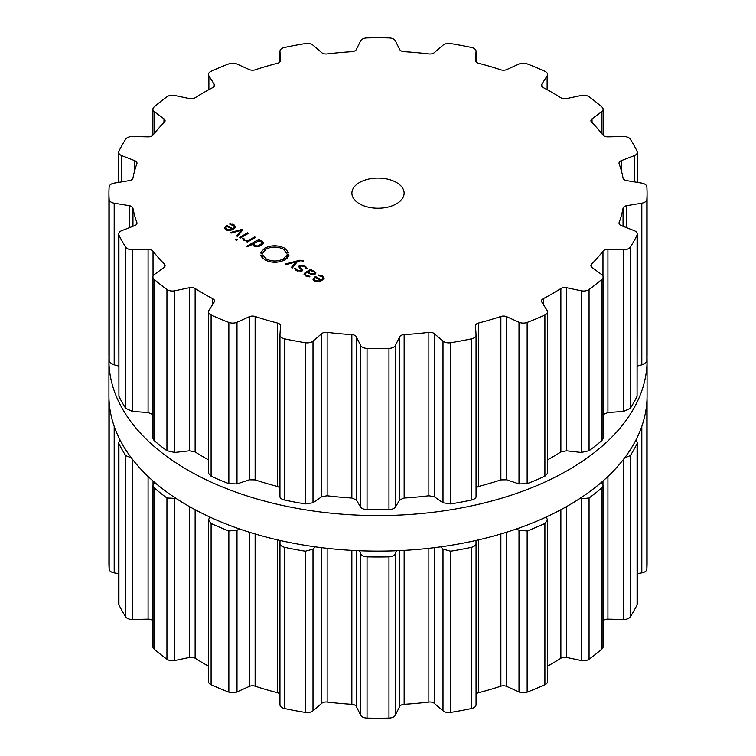 <?xml version="1.0" encoding="UTF-8"?>
<svg xmlns="http://www.w3.org/2000/svg" width="756" height="756" viewBox="0 0 756 756"><rect width="100%" height="100%" fill="white"/><g stroke="black" fill="none" stroke-linecap="round" stroke-linejoin="round"><path stroke-width="1.13" d="M108.93 395.775A269.07 155.349 0 0 0 378 551.115A269.07 155.349 0 0 0 647.07 395.775L647.07 360.225A269.07 155.349 0 0 0 647.023 357.295A269.07 155.349 0 0 1 647.07 360.225A269.07 155.349 0 0 1 378 515.573A269.07 155.349 0 0 1 108.93 360.225A269.07 155.349 0 0 0 378 515.573A269.07 155.349 0 0 0 647.07 360.225L647.07 395.775A269.07 155.349 0 0 1 378 551.115A269.07 155.349 0 0 1 108.93 395.775L108.93 360.225A269.07 155.349 0 0 1 108.977 357.295A269.07 155.349 0 0 0 108.93 360.225L108.93 395.775M476.053 694.14A5.226 3.015 180 0 1 478.586 692.732A246.428 142.27 0 0 0 489.879 689.623A246.428 142.27 0 0 0 500.869 686.183A5.226 3.015 180 0 1 506.7 686.42L519.003 691.967A6.965 4.026 0 0 0 527.149 692.146A269.07 155.349 0 0 0 536.155 688.536A269.07 155.349 0 0 0 544.896 684.709A6.965 4.026 0 0 0 547.542 681.553L547.542 520.081L546.295 516.981M547.542 666.112A246.428 142.27 0 0 0 552.249 663.456A246.428 142.27 0 0 0 560.867 658.221A5.226 3.015 180 0 1 566.527 657.408L581.203 660.498A6.965 4.026 0 0 0 589.056 659.213A269.07 155.349 0 0 0 595.681 654.167A269.07 155.349 0 0 0 601.946 648.969A6.965 4.026 0 0 0 603.108 646.739L603.108 485.409L601.389 482.366M603.108 620.752A5.226 3.015 180 0 1 607.918 619.145L623.52 619.466A6.965 4.026 0 0 0 630.296 616.839A269.07 155.349 0 0 0 633.897 610.857A269.07 155.349 0 0 0 637.072 604.8A6.965 4.026 0 0 0 637.336 603.713L637.336 442.477L635.994 439.879M637.336 573.624L641.806 572.887A6.965 4.026 0 0 0 646.843 569.183A269.07 155.349 0 0 0 647.07 562.851L647.07 401.644A269.07 155.349 180 0 1 646.843 407.966L645.993 409.676M109.157 569.183L109.157 407.966A269.07 155.349 180 0 1 108.93 401.644L108.93 562.851A269.07 155.349 0 0 0 109.157 569.183A6.965 4.026 0 0 0 114.194 572.887L118.664 573.624M120.006 439.879L118.664 442.477L118.664 603.713A6.965 4.026 0 0 0 118.928 604.8A269.07 155.349 0 0 0 122.103 610.857A269.07 155.349 0 0 0 125.704 616.839A6.965 4.026 0 0 0 132.48 619.466L148.081 619.145A5.226 3.015 180 0 1 152.892 620.752M154.611 482.366L152.892 485.409L152.892 646.739A6.965 4.026 0 0 0 154.054 648.969A269.07 155.349 0 0 0 160.319 654.167A269.07 155.349 0 0 0 166.944 659.213A6.965 4.026 0 0 0 174.797 660.498L189.472 657.408A5.226 3.015 180 0 1 195.133 658.221A246.428 142.27 0 0 0 203.751 663.456A246.428 142.27 0 0 0 208.458 666.112M209.705 516.981L208.458 520.081L208.458 681.553A6.965 4.026 0 0 0 211.104 684.709A269.07 155.349 0 0 0 219.845 688.536A269.07 155.349 0 0 0 228.851 692.146A6.965 4.026 0 0 0 236.997 691.967L249.3 686.42A5.226 3.015 180 0 1 255.131 686.183A246.428 142.27 0 0 0 266.121 689.623A246.428 142.27 0 0 0 277.414 692.732A5.226 3.015 180 0 1 279.947 694.14M279.956 543.262L279.956 704.611A6.965 4.026 0 0 0 279.947 704.743A6.965 4.026 0 0 0 284.492 708.514A269.07 155.349 0 0 0 294.849 710.593A269.07 155.349 0 0 0 305.348 712.426A6.965 4.026 0 0 0 313.003 710.81L321.744 703.335A5.226 3.015 180 0 1 327.15 702.069A246.428 142.27 0 0 0 339.453 703.373A246.428 142.27 0 0 0 351.852 704.327A5.226 3.015 180 0 1 356.322 706.491L360.621 715.157A6.965 4.026 0 0 0 367.038 718.068A269.07 155.349 0 0 0 378 718.2A269.07 155.349 0 0 0 388.962 718.068A6.965 4.026 0 0 0 395.379 715.157L399.678 706.491A5.226 3.015 180 0 1 404.148 704.327A246.428 142.27 0 0 0 416.547 703.373A246.428 142.27 0 0 0 428.85 702.069A5.226 3.015 180 0 1 434.256 703.335L442.997 710.81A6.965 4.026 0 0 0 450.652 712.426A269.07 155.349 0 0 0 461.151 710.593A269.07 155.349 0 0 0 471.508 708.514A6.965 4.026 0 0 0 476.053 704.743A6.965 4.026 0 0 0 476.044 704.611L476.044 543.262M544.896 684.709L544.896 523.492A269.07 155.349 180 0 1 536.155 527.319A269.07 155.349 180 0 1 527.149 530.929L519.003 530.296L516.584 528.926M544.896 523.492L547.542 520.081M581.203 660.498L581.203 498.818L579.947 498.431M475.921 540.464L476.044 542.931C476.119 544.953 474.607 546.408 471.508 547.306A269.07 155.349 180 0 1 461.151 549.385A269.07 155.349 180 0 1 450.652 551.218L442.997 549.13L440.739 546.834M581.203 498.818L589.056 497.996A269.07 155.349 180 0 0 595.681 492.95A269.07 155.349 180 0 0 601.946 487.752L603.108 485.409M476.053 704.743L476.044 542.931M396.541 550.746L395.379 553.486C394.519 555.433 392.373 556.558 388.962 556.86A269.07 155.349 180 0 1 378 556.983A269.07 155.349 180 0 1 367.038 556.86C363.627 556.558 361.481 555.433 360.621 553.486L359.459 550.746M624.645 457.862L630.296 455.622A269.07 155.349 180 0 0 633.897 449.64A269.07 155.349 180 0 0 637.072 443.583L637.336 442.477M315.261 546.834L313.003 549.13L305.348 551.218A269.07 155.349 180 0 1 294.849 549.385A269.07 155.349 180 0 1 284.492 547.306C281.393 546.408 279.881 544.953 279.956 542.931L279.947 704.743M647.023 398.705A269.07 155.349 180 0 1 647.07 401.644M279.956 542.931L280.079 540.464M239.416 528.926L236.997 530.296L228.851 530.929A269.07 155.349 180 0 1 219.845 527.319A269.07 155.349 180 0 1 211.104 523.492L208.458 520.081M176.054 498.431L166.944 497.996A269.07 155.349 180 0 1 160.319 492.95A269.07 155.349 180 0 1 154.054 487.752L152.892 485.409M125.704 616.839L125.704 455.622L131.355 457.862M125.704 455.622A269.07 155.349 180 0 1 122.103 449.64A269.07 155.349 180 0 1 118.928 443.583L118.664 442.477M109.157 407.966L110.007 409.676M108.93 401.644A269.07 155.349 180 0 1 108.977 398.705M359.525 203.808A26.12 15.082 180 0 1 351.88 193.149A26.12 15.082 180 0 1 378 178.066A26.12 15.082 180 0 1 404.12 193.149A26.12 15.082 180 0 1 387.998 207.078A26.12 15.082 180 0 1 359.525 203.808M536.155 318.824A269.07 155.349 0 0 0 544.896 314.997A6.965 4.026 0 0 0 547.542 311.841A6.965 4.026 0 0 0 547.117 310.47L541.778 301.994A5.226 3.015 180 0 1 541.457 300.964A5.226 3.015 180 0 1 543.186 298.724A246.428 142.27 0 0 0 552.249 293.744A246.428 142.27 0 0 0 560.867 288.508A5.226 3.015 180 0 1 566.527 287.696L581.203 290.786A6.965 4.026 0 0 0 589.056 289.501A269.07 155.349 0 0 0 595.681 284.454A269.07 155.349 0 0 0 601.946 279.257A6.965 4.026 0 0 0 603.108 277.027A6.965 4.026 0 0 0 601.634 274.551L592.024 267.444A5.226 3.015 180 0 1 590.908 265.592A5.226 3.015 180 0 1 591.608 264.08A246.428 142.27 0 0 0 597.571 257.739A246.428 142.27 0 0 0 602.967 251.219A5.226 3.015 180 0 1 607.918 249.433L623.52 249.754A6.965 4.026 0 0 0 630.296 247.127A269.07 155.349 0 0 0 633.897 241.145A269.07 155.349 0 0 0 637.072 235.088A6.965 4.026 0 0 0 637.336 234.001A6.965 4.026 0 0 0 634.265 230.665L621.319 225.628A5.226 3.015 180 0 1 619.013 223.124A5.226 3.015 180 0 1 619.126 222.5A246.428 142.27 0 0 0 621.394 215.403A246.428 142.27 0 0 0 623.038 208.24A5.226 3.015 180 0 1 626.79 205.66L641.806 203.175A6.965 4.026 0 0 0 646.843 199.471A269.07 155.349 0 0 0 647.07 193.149A269.07 155.349 0 0 0 646.843 186.817A6.965 4.026 0 0 0 641.806 183.113L626.79 180.627A5.226 3.015 180 0 1 623.038 178.047A246.428 142.27 0 0 0 621.394 170.884A246.428 142.27 0 0 0 619.126 163.787A5.226 3.015 180 0 1 619.013 163.164A5.226 3.015 180 0 1 621.319 160.659L634.265 155.623A6.965 4.026 0 0 0 637.336 152.287A6.965 4.026 0 0 0 637.072 151.2A269.07 155.349 0 0 0 633.897 145.143A269.07 155.349 0 0 0 630.296 139.161A6.965 4.026 0 0 0 623.52 136.534L607.918 136.855A5.226 3.015 180 0 1 602.967 135.069A246.428 142.27 0 0 0 597.571 128.558A246.428 142.27 0 0 0 591.608 122.207A5.226 3.015 180 0 1 590.908 120.705A5.226 3.015 180 0 1 592.024 118.843L601.634 111.737A6.965 4.026 0 0 0 603.108 109.261A6.965 4.026 0 0 0 601.946 107.031A269.07 155.349 0 0 0 595.681 101.833A269.07 155.349 0 0 0 589.056 96.787A6.965 4.026 0 0 0 581.203 95.502L566.527 98.592A5.226 3.015 180 0 1 560.867 97.779A246.428 142.27 0 0 0 552.249 92.544A246.428 142.27 0 0 0 543.186 87.564A5.226 3.015 180 0 1 541.457 85.324A5.226 3.015 180 0 1 541.778 84.294L547.117 75.827A6.965 4.026 0 0 0 547.542 74.447A6.965 4.026 0 0 0 544.896 71.291A269.07 155.349 0 0 0 536.155 67.464A269.07 155.349 0 0 0 527.149 63.854A6.965 4.026 0 0 0 519.003 64.033L506.7 69.58A5.226 3.015 180 0 1 500.869 69.817A246.428 142.27 0 0 0 489.879 66.377A246.428 142.27 0 0 0 478.586 63.268A5.226 3.015 180 0 1 475.496 60.508A5.226 3.015 180 0 1 475.505 60.404L476.044 51.389A6.965 4.026 0 0 0 476.053 51.257A6.965 4.026 0 0 0 471.508 47.486A269.07 155.349 0 0 0 461.151 45.407A269.07 155.349 0 0 0 450.652 43.574A6.965 4.026 0 0 0 442.997 45.19L434.256 52.665A5.226 3.015 180 0 1 428.85 53.931A246.428 142.27 0 0 0 416.547 52.627A246.428 142.27 0 0 0 404.148 51.673A5.226 3.015 180 0 1 399.678 49.509L395.379 40.843A6.965 4.026 0 0 0 388.962 37.932A269.07 155.349 0 0 0 378 37.8A269.07 155.349 0 0 0 367.038 37.932A6.965 4.026 0 0 0 360.621 40.843L356.322 49.509A5.226 3.015 180 0 1 351.852 51.673A246.428 142.27 0 0 0 339.453 52.627A246.428 142.27 0 0 0 327.15 53.931A5.226 3.015 180 0 1 321.744 52.665L313.003 45.19A6.965 4.026 0 0 0 305.348 43.574A269.07 155.349 0 0 0 294.849 45.407A269.07 155.349 0 0 0 284.492 47.486A6.965 4.026 0 0 0 279.947 51.257A6.965 4.026 0 0 0 279.956 51.389L280.495 60.404A5.226 3.015 180 0 1 280.504 60.508A5.226 3.015 180 0 1 277.414 63.268A246.428 142.27 0 0 0 266.121 66.377A246.428 142.27 0 0 0 255.131 69.817A5.226 3.015 180 0 1 249.3 69.58L236.997 64.033A6.965 4.026 0 0 0 228.851 63.854A269.07 155.349 0 0 0 219.845 67.464A269.07 155.349 0 0 0 211.104 71.291A6.965 4.026 0 0 0 208.458 74.447A6.965 4.026 0 0 0 208.883 75.827L214.222 84.294A5.226 3.015 180 0 1 214.543 85.324A5.226 3.015 180 0 1 212.814 87.564A246.428 142.27 0 0 0 203.751 92.544A246.428 142.27 0 0 0 195.133 97.779A5.226 3.015 180 0 1 189.472 98.592L174.797 95.502A6.965 4.026 0 0 0 166.944 96.787A269.07 155.349 0 0 0 160.319 101.833A269.07 155.349 0 0 0 154.054 107.031A6.965 4.026 0 0 0 152.892 109.261A6.965 4.026 0 0 0 154.366 111.737L163.976 118.843A5.226 3.015 180 0 1 165.091 120.705A5.226 3.015 180 0 1 164.392 122.207A246.428 142.27 0 0 0 158.429 128.558A246.428 142.27 0 0 0 153.033 135.069A5.226 3.015 180 0 1 148.081 136.855L132.48 136.534A6.965 4.026 0 0 0 125.704 139.161A269.07 155.349 0 0 0 122.103 145.143A269.07 155.349 0 0 0 118.928 151.2A6.965 4.026 0 0 0 118.664 152.287A6.965 4.026 0 0 0 121.735 155.623L134.681 160.659A5.226 3.015 180 0 1 136.987 163.164A5.226 3.015 180 0 1 136.874 163.787A246.428 142.27 0 0 0 134.606 170.884A246.428 142.27 0 0 0 132.961 178.047A5.226 3.015 180 0 1 129.21 180.627L114.194 183.113A6.965 4.026 0 0 0 109.157 186.817A269.07 155.349 0 0 0 108.93 193.149A269.07 155.349 0 0 0 109.157 199.471A6.965 4.026 0 0 0 114.194 203.175L129.21 205.66A5.226 3.015 180 0 1 132.961 208.24A246.428 142.27 0 0 0 134.606 215.403A246.428 142.27 0 0 0 136.874 222.5A5.226 3.015 180 0 1 136.987 223.124A5.226 3.015 180 0 1 134.681 225.628L121.735 230.665A6.965 4.026 0 0 0 118.664 234.001A6.965 4.026 0 0 0 118.928 235.088A269.07 155.349 0 0 0 122.103 241.145A269.07 155.349 0 0 0 125.704 247.127A6.965 4.026 0 0 0 132.48 249.754L148.081 249.433A5.226 3.015 180 0 1 153.033 251.219A246.428 142.27 0 0 0 158.429 257.739A246.428 142.27 0 0 0 164.392 264.08A5.226 3.015 180 0 1 165.091 265.592A5.226 3.015 180 0 1 163.976 267.444L154.366 274.551A6.965 4.026 0 0 0 152.892 277.027A6.965 4.026 0 0 0 154.054 279.257A269.07 155.349 0 0 0 160.319 284.454A269.07 155.349 0 0 0 166.944 289.501A6.965 4.026 0 0 0 174.797 290.786L189.472 287.696A5.226 3.015 180 0 1 195.133 288.508A246.428 142.27 0 0 0 203.751 293.744A246.428 142.27 0 0 0 212.814 298.724A5.226 3.015 180 0 1 214.543 300.964A5.226 3.015 180 0 1 214.222 301.994L208.883 310.47A6.965 4.026 0 0 0 208.458 311.841A6.965 4.026 0 0 0 211.104 314.997A269.07 155.349 0 0 0 219.845 318.824A269.07 155.349 0 0 0 228.851 322.434A6.965 4.026 0 0 0 236.997 322.264L249.3 316.707A5.226 3.015 180 0 1 255.131 316.471A246.428 142.27 0 0 0 266.121 319.911A246.428 142.27 0 0 0 277.414 323.029A5.226 3.015 180 0 1 280.504 325.779A5.226 3.015 180 0 1 280.495 325.883L279.956 334.899A6.965 4.026 0 0 0 279.947 335.04A6.965 4.026 0 0 0 284.492 338.811A269.07 155.349 0 0 0 294.849 340.89A269.07 155.349 0 0 0 305.348 342.723A6.965 4.026 0 0 0 313.003 341.098L321.744 333.623A5.226 3.015 180 0 1 327.15 332.356A246.428 142.27 0 0 0 339.453 333.67A246.428 142.27 0 0 0 351.852 334.615A5.226 3.015 180 0 1 356.322 336.779L360.621 345.454A6.965 4.026 0 0 0 367.038 348.365A269.07 155.349 0 0 0 378 348.488A269.07 155.349 0 0 0 388.962 348.365A6.965 4.026 0 0 0 395.379 345.454L399.678 336.779A5.226 3.015 180 0 1 404.148 334.615A246.428 142.27 0 0 0 416.547 333.67A246.428 142.27 0 0 0 428.85 332.356A5.226 3.015 180 0 1 434.256 333.623L442.997 341.098A6.965 4.026 0 0 0 450.652 342.723A269.07 155.349 0 0 0 461.151 340.89A269.07 155.349 0 0 0 471.508 338.811A6.965 4.026 0 0 0 476.053 335.04A6.965 4.026 0 0 0 476.044 334.899L475.505 325.883A5.226 3.015 180 0 1 475.496 325.779A5.226 3.015 180 0 1 478.586 323.029A246.428 142.27 0 0 0 489.879 319.911A246.428 142.27 0 0 0 500.869 316.471A5.226 3.015 180 0 1 506.7 316.707L519.003 322.264A6.965 4.026 0 0 0 527.149 322.434A269.07 155.349 0 0 0 536.155 318.824M224.494 228.284L225.883 229.871L229.427 230.646L233.415 229.361L235.645 227.027L234.095 224.891L229.843 223.899L229.985 224.57L233.264 225.316L234.464 226.961L232.725 228.747L226.961 225.42L224.475 228.076M234.473 228.652L234.473 226.791L234.464 228.671M237.478 236.448L242.667 229.956L241.807 229.465L230.561 232.451L231.525 233.009L241.211 230.296L236.515 235.891L237.478 236.448M239.387 237.554L240.266 238.055L248.478 233.311L247.599 232.81L239.387 237.554M235.362 239.756L236.448 240.38L237.526 239.756L236.439 239.132L235.362 239.756M244.868 239.945L243.952 238.669L242.685 238.669L243.895 240.276L247.514 240.984L246.428 241.618L247.306 242.118L255.519 237.375L254.64 236.874L249.575 239.794L247.259 240.465L244.868 239.945L244.868 240.701M252.57 244.746L252.57 243.942L253.874 246.031L256.615 246.787L259.043 246.371L262.88 244.16L263.608 242.752L262.294 241.173L258.675 240.417L259.733 239.813L258.854 239.302L246.721 246.305L247.599 246.815L252.513 244.368M261.056 253.714L261.207 252.891L260.612 252.835L264.609 248.185C271.357 245.001 278.095 245.02 284.814 248.242L288.905 252.967L288.064 252.192L286.732 253.128L283.264 249.13C277.575 246.409 271.876 246.39 266.169 249.083L262.048 253.742L261.056 253.714M266.244 258.958C271.943 261.68 277.641 261.689 283.349 259.006L287.469 254.347L288.461 254.375L288.31 255.197L288.915 255.245L284.908 259.903C278.161 263.088 271.432 263.069 264.704 259.847L260.612 255.131L261.453 255.897L262.776 254.961L266.244 258.958L266.244 260.622M303.298 260.669L299.849 260.215L285.333 264.071L286.297 264.628L295.983 261.916L291.287 267.511L292.241 268.068L297.429 261.576L300.548 260.773L303.298 261.094M305.084 265.876L299.329 265.365L298.384 266.509L300.822 268.852L301.134 270.62L297.429 270.317L295.804 268.569L294.642 268.569L296.683 270.743L301.994 271.12L302.882 269.996L300.387 267.577L300.189 265.866L304.347 266.339L306.067 268.493L307.257 268.493L305.084 265.876L305.084 266.83M299.584 267.993L300.189 265.866M301.71 271.262L301.71 269.911L301.134 271.48M315.999 273.048L314.307 271.196L310.858 270.27L311.67 269.798L310.801 269.297L305.169 272.538L303.95 274.135L305.698 275.949L309.884 276.913L309.79 276.233L306.464 275.505L305.159 274.116L306.133 273.001L307.059 272.462L312.483 274.882L314.997 274.315L315.999 273.048M312.984 279.37L314.383 280.967L317.917 281.742L321.905 280.448L324.144 278.123L322.595 275.987L318.342 274.986L318.484 275.656L321.754 276.412L322.954 278.057L321.224 279.843L315.45 276.507L312.965 279.162M322.963 277.877L322.954 279.758L322.963 277.877M547.542 311.841L547.542 473.313L544.896 476.214A269.07 155.349 180 0 1 536.155 480.032A269.07 155.349 180 0 1 527.149 483.651L527.149 322.434M476.053 487.733L478.586 486.448A246.428 142.27 180 0 0 489.879 483.33A246.428 142.27 180 0 0 500.869 479.89L506.7 479.805L519.003 483.935L527.149 483.651M603.108 277.027L603.108 438.357L601.946 440.474A269.07 155.349 180 0 1 595.681 445.671A269.07 155.349 180 0 1 589.056 450.718L581.203 452.457L566.527 450.803L560.867 451.937A246.428 142.27 180 0 1 552.249 457.172A246.428 142.27 180 0 1 547.542 459.818M279.947 335.04L279.956 496.569C279.881 498.034 281.393 499.187 284.492 500.018A269.07 155.349 180 0 0 294.849 502.097A269.07 155.349 180 0 0 305.348 503.931L313.003 502.768L321.744 496.72L327.15 495.775A246.428 142.27 180 0 0 339.453 497.089A246.428 142.27 180 0 0 351.852 498.034L356.322 499.886L360.621 507.125C361.481 508.523 363.627 509.336 367.038 509.572A269.07 155.349 180 0 0 378 509.705A269.07 155.349 180 0 0 388.962 509.572C392.373 509.336 394.519 508.523 395.379 507.125L399.678 499.886L404.148 498.034A246.428 142.27 180 0 0 416.547 497.089A246.428 142.27 180 0 0 428.85 495.775L434.256 496.72L442.997 502.768L450.652 503.931A269.07 155.349 180 0 0 461.151 502.097A269.07 155.349 180 0 0 471.508 500.018C474.607 499.187 476.119 498.034 476.044 496.569L476.044 335.173M476.053 335.04L476.044 496.569M602.967 414.638L607.918 412.54L623.52 411.425L630.296 408.344L630.296 247.127M637.336 234.001L637.072 396.305A269.07 155.349 180 0 1 633.897 402.362A269.07 155.349 180 0 1 630.296 408.344M637.336 366.017L641.806 364.846C644.698 364.08 646.38 362.691 646.843 360.688L646.843 199.471M647.07 193.149L647.07 354.356A269.07 155.349 180 0 1 646.843 360.688M208.458 311.841L208.458 473.313L211.104 476.214A269.07 155.349 180 0 0 219.845 480.032A269.07 155.349 180 0 0 228.851 483.651L236.997 483.935L249.3 479.805L255.131 479.89A246.428 142.27 180 0 0 266.121 483.33A246.428 142.27 180 0 0 277.414 486.448L279.947 487.733M208.458 459.818A246.428 142.27 180 0 1 203.751 457.172A246.428 142.27 180 0 1 195.133 451.937L195.133 288.508M152.892 277.027L152.892 438.357L154.054 440.474A269.07 155.349 180 0 0 160.319 445.671A269.07 155.349 180 0 0 166.944 450.718L174.797 452.457L189.472 450.803L195.133 451.937M118.664 234.001L118.928 396.305A269.07 155.349 180 0 0 122.103 402.362A269.07 155.349 180 0 0 125.704 408.344L132.48 411.425L148.081 412.54L153.033 414.638M108.93 193.149L108.93 354.356A269.07 155.349 180 0 0 109.157 360.688C109.62 362.691 111.302 364.08 114.194 364.846L118.664 366.017M232.725 229.729L232.725 228.747M226.961 226.441L226.961 225.42M241.807 231.034L241.807 229.465M241.211 231.771L241.211 230.296M247.599 233.821L247.599 232.81M236.439 240.37L236.439 239.132M243.952 240.304L243.952 238.669M247.514 241.996L247.514 240.984M254.64 237.885L254.64 236.874M258.675 241.003L258.675 240.417M258.854 240.314L258.854 239.302M261.207 253.714L261.207 252.891M287.11 253.099L287.11 252.315M262.776 258.476L262.776 254.961M262.408 258.136L262.408 255.764M261.453 256.983L261.453 255.897M261.207 256.586L261.207 255.084M288.31 256.728L288.31 255.197M287.469 257.881L287.469 254.347M287.327 258.042L287.327 255.112M286.732 258.609L286.732 255.065M295.983 263.4L295.983 261.916M295.804 270.157L295.804 268.569M307.758 272.869L307.758 272.065L310.858 270.27M310.801 270.818L310.801 269.297M309.79 276.923L309.79 276.233M321.224 280.816L321.224 279.843M315.45 277.528L315.45 276.507M225.883 227.395L227.14 226.327L232.026 229.153L230.183 229.871L226.658 229.427L225.883 227.395L225.657 229.729M232.026 230.041L232.026 229.153M253.666 243.772L258.382 241.051L261.406 241.542L262.256 243.281L257.531 246.012L254.517 245.52L253.666 243.772L253.525 245.823M262.408 244.557L262.408 242.752L262.256 244.679M310.839 270.818L313.542 271.64L314.817 272.963L314.099 273.823L310.329 273.549L310.338 274.324L310.329 273.549L307.758 272.065M314.383 278.482L315.639 277.424L320.525 280.24L318.682 280.967L315.148 280.523L314.383 278.482L314.146 280.826M320.525 281.128L320.525 280.24M527.149 692.146L527.149 530.929M519.003 691.967L519.003 530.296M506.7 686.42L506.7 532.196M500.869 686.183L500.869 533.972M560.867 658.221L560.867 509.724M478.586 692.732L478.586 539.86M566.527 657.408L566.527 506.605M589.056 659.213L589.056 497.996M471.508 708.514L471.508 547.306M601.946 648.969L601.946 487.752M450.652 712.426L450.652 551.218M442.997 710.81L442.997 549.13M434.256 703.335L434.256 547.684M428.85 702.069L428.85 548.317M602.967 484.492L602.967 480.996M404.148 704.327L404.148 550.387M607.918 619.145L607.918 476.469M399.678 706.491L399.678 550.614M623.52 619.466L623.52 459.327M395.379 715.157L395.379 553.486M630.296 616.839L630.296 455.622M388.962 718.068L388.962 556.86M637.072 604.8L637.072 443.583M367.038 718.068L367.038 556.86M360.621 715.157L360.621 553.486M356.322 706.491L356.322 550.614M351.852 704.327L351.852 550.387M327.15 702.069L327.15 548.317M321.744 703.335L321.744 547.684M641.806 572.887L641.806 426.356M313.003 710.81L313.003 549.13M646.843 569.183L646.843 407.966M305.348 712.426L305.348 551.218M284.492 708.514L284.492 547.306M277.414 692.732L277.414 539.86M255.131 686.183L255.131 533.972M249.3 686.42L249.3 532.196M236.997 691.967L236.997 530.296M228.851 692.146L228.851 530.929M211.104 684.709L211.104 523.492M195.133 658.221L195.133 509.724M189.472 657.408L189.472 506.605M174.797 660.498L174.797 498.818M166.944 659.213L166.944 497.996M154.054 648.969L154.054 487.752M153.033 484.492L153.033 480.996M148.081 619.145L148.081 476.469M132.48 619.466L132.48 459.327M118.928 604.8L118.928 443.583M114.194 572.887L114.194 426.356M544.896 476.214L544.896 314.997M519.003 483.935L519.003 322.264M506.7 479.805L506.7 316.707M543.186 304.224L543.186 298.724M500.869 479.89L500.869 316.471M560.867 451.937L560.867 288.508M478.586 486.448L478.586 323.029M566.527 450.803L566.527 287.696M581.203 452.457L581.203 290.786M589.056 450.718L589.056 289.501M471.508 500.018L471.508 338.811M601.946 440.474L601.946 279.257M450.652 503.931L450.652 342.723M442.997 502.768L442.997 341.098M434.256 496.72L434.256 333.623M591.608 267.095L591.608 264.08M428.85 495.775L428.85 332.356M602.967 276.195L602.967 251.219M404.148 498.034L404.148 334.615M607.918 412.54L607.918 249.433M399.678 499.886L399.678 336.779M623.52 411.425L623.52 249.754M395.379 507.125L395.379 345.454M388.962 509.572L388.962 348.365M637.072 396.305L637.072 235.088M367.038 509.572L367.038 348.365M360.621 507.125L360.621 345.454M356.322 499.886L356.322 336.779M619.126 223.748L619.126 222.5M351.852 498.034L351.852 334.615M623.038 226.299L623.038 208.24M327.15 495.775L327.15 332.356M626.79 227.754L626.79 205.66M321.744 496.72L321.744 333.623M641.806 364.846L641.806 203.175M313.003 502.768L313.003 341.098M305.348 503.931L305.348 342.723M284.492 500.018L284.492 338.811M279.956 496.569L279.956 335.173M277.414 486.448L277.414 323.029M255.131 479.89L255.131 316.471M621.319 170.601L621.319 160.659M249.3 479.805L249.3 316.707M634.265 181.865L634.265 155.623M236.997 483.935L236.997 322.264M228.851 483.651L228.851 322.434M211.104 476.214L211.104 314.997M212.814 304.224L212.814 298.724M592.024 122.623L592.024 118.843M189.472 450.803L189.472 287.696M601.634 133.387L601.634 111.737M174.797 452.457L174.797 290.786M166.944 450.718L166.944 289.501M154.054 440.474L154.054 279.257M164.392 267.095L164.392 264.08M153.033 276.195L153.033 251.219M541.778 86.364L541.778 84.294M148.081 412.54L148.081 249.433M547.117 89.662L547.117 75.827M132.48 411.425L132.48 249.754M125.704 408.344L125.704 247.127M118.928 396.305L118.928 235.088M136.874 223.748L136.874 222.5M132.961 226.299L132.961 208.24M129.21 227.754L129.21 205.66M476.053 51.257L476.053 61.86L476.044 51.389M114.194 364.846L114.194 203.175M109.157 360.688L109.157 199.471M134.681 170.601L134.681 160.659M121.735 181.865L121.735 155.623M163.976 122.623L163.976 118.843M154.366 133.387L154.366 111.737M279.947 51.257L279.947 61.86L279.956 51.389M214.222 86.364L214.222 84.294M208.883 89.662L208.883 75.827M226.573 226.706L226.573 225.647M234.095 225.949L234.095 224.891M232.092 224.806L232.092 224.097M249.575 240.805L249.575 239.794M247.259 241.013L247.259 240.465M262.294 242.326L262.294 241.173M284.814 250.217L284.814 248.242M264.609 250.189L264.609 248.185M283.349 260.688L283.349 259.006M299.849 260.952L299.849 260.215M299.329 267.813L299.329 265.365M297.429 271.12L297.429 270.317M301.644 269.646L301.644 268.437M300.387 268.55L300.387 267.577M314.307 272.16L314.307 271.196M305.169 273.965L305.169 272.538M308.089 276.876L308.089 276.176M306.464 276.356L306.464 275.505M315.063 277.802L315.063 276.734M322.595 277.046L322.595 275.987M320.582 275.902L320.582 275.193M226.658 230.249L226.658 229.427M230.183 230.561L230.183 229.871M254.517 246.352L254.517 245.52M257.531 246.73L257.531 246.012M260.3 245.851L260.3 244.878M314.099 274.702L314.099 273.823M315.148 281.336L315.148 280.523M318.682 281.657L318.682 280.967M637.336 152.287L637.336 182.376M603.108 109.261L603.108 135.248M547.542 74.447L547.542 89.888M118.664 152.287L118.664 182.376M152.892 109.261L152.892 135.248M208.458 74.447L208.458 89.888M305.159 275.619L305.159 274.116M314.817 274.419L314.817 272.963"/></g></svg>
